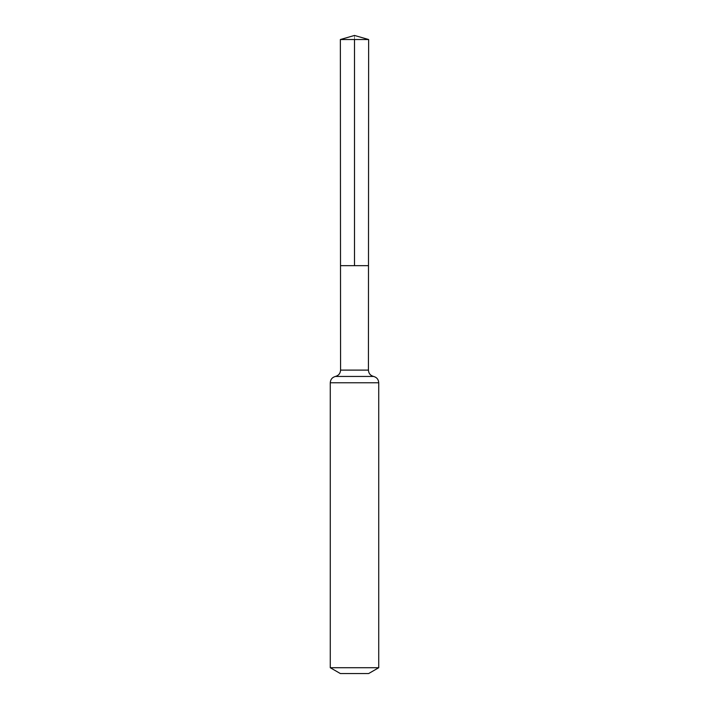 <?xml version="1.0" encoding="UTF-8"?>
<svg xmlns="http://www.w3.org/2000/svg" width="709" height="709" viewBox="0 0 709 709"><rect width="100%" height="100%" fill="white"/><g stroke="black" fill="none" stroke-linecap="round" stroke-linejoin="round"><path stroke-width="0.53" stroke-dasharray="3.54 2.66" d="M368.494 265.653L340.506 265.653L368.494 265.653M368.636 673.55L340.364 673.55M378.73 667.718L330.27 667.718M368.636 39.527L340.364 39.527M354.5 35.45L354.5 39.527M368.432 370.107L340.568 370.107M378.73 382.771L330.27 382.771M373.581 376.444L335.419 376.444"/><path stroke-width="1.06" d="M330.27 667.718L378.73 667.718L368.636 673.55L340.364 673.55L330.27 667.718L330.27 382.771C330.491 379.448 332.211 377.339 335.419 376.444C338.627 375.548 340.347 373.439 340.568 370.107L368.432 370.107L368.636 39.527L340.364 39.527L354.5 35.45L368.636 39.527M340.568 370.107L340.506 265.653L368.494 265.653L340.506 265.653L340.364 39.527M378.73 667.718L378.73 382.771C378.509 379.448 376.789 377.339 373.581 376.444C370.373 375.548 368.653 373.439 368.432 370.107M354.5 39.527L354.5 265.653L368.494 265.653L368.636 39.527L354.5 35.45M330.27 382.771L378.73 382.771M335.419 376.444L373.581 376.444"/></g></svg>
